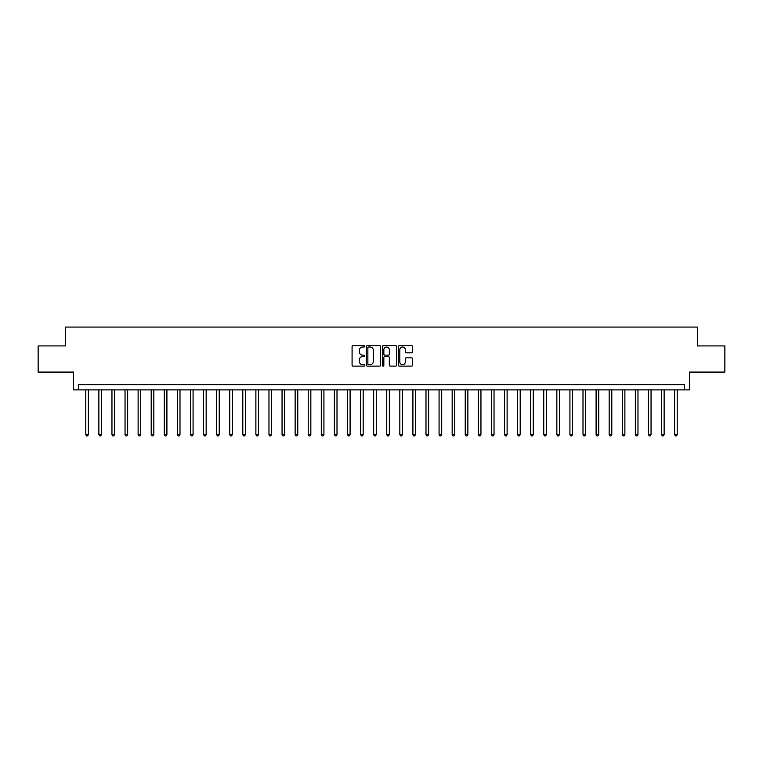 <?xml version="1.0" encoding="UTF-8"?>
<svg xmlns="http://www.w3.org/2000/svg" width="763" height="763" viewBox="0 0 763 763"><rect width="100%" height="100%" fill="white"/><g stroke="black" fill="none" stroke-linecap="round" stroke-linejoin="round"><path stroke-width="1.14" d="M364.752 346.297A0.715 0.715 0 0 0 364.037 345.582L353.116 345.582A1.03 1.03 0 0 0 352.086 346.602L352.086 365.105A1.03 1.03 0 0 0 353.116 366.126L364.037 366.126A0.715 0.715 0 0 0 364.752 365.41A0.715 0.715 0 0 0 364.037 364.685L362.616 364.685A3.29 3.29 0 0 1 359.335 361.404L359.335 359.859A3.29 3.29 0 0 1 362.616 356.569L364.037 356.569A0.715 0.715 0 0 0 364.752 355.854A0.715 0.715 0 0 0 364.037 355.138L362.616 355.138A3.29 3.29 0 0 1 359.335 351.848L359.335 350.303A3.29 3.29 0 0 1 362.616 347.012L364.037 347.012A0.715 0.715 0 0 0 364.752 346.297M411.524 352.821A1.03 1.03 0 0 0 412.554 351.791L412.554 346.602A1.03 1.03 0 0 0 411.524 345.582L399.402 345.582A1.03 1.03 0 0 0 398.381 346.602L398.381 365.105A1.03 1.03 0 0 0 399.402 366.126L411.524 366.126A1.03 1.03 0 0 0 412.554 365.105L412.554 358.829A1.03 1.03 0 0 0 411.524 357.809L406.336 357.809A1.03 1.03 0 0 0 405.315 358.829L405.315 361.939A2.747 2.747 0 0 1 402.568 364.685A2.747 2.747 0 0 1 399.812 361.939L399.812 349.769A2.747 2.747 0 0 1 402.568 347.012A2.747 2.747 0 0 1 405.315 349.769L405.315 351.791A1.03 1.03 0 0 0 406.336 352.821L411.524 352.821M684.287 389.874L689.523 389.874L689.523 372.077L724.85 372.077L724.85 345.906L697.372 345.906L697.372 327.069L65.628 327.069L65.628 345.906L38.15 345.906L38.15 372.077L73.477 372.077L73.477 389.874L684.287 389.874L684.287 384.638L78.713 384.638L78.713 389.874M380.603 346.602A1.03 1.03 0 0 0 379.573 345.582L367.451 345.582A1.03 1.03 0 0 0 366.421 346.602L366.421 365.105A1.03 1.03 0 0 0 367.451 366.126L379.573 366.126A1.03 1.03 0 0 0 380.603 365.105L380.603 346.602M383.427 345.582L395.549 345.582A1.03 1.03 0 0 1 396.579 346.602L396.579 365.105A1.03 1.03 0 0 1 395.549 366.126L390.36 366.126A1.03 1.03 0 0 1 389.33 365.105L389.33 357.599A1.03 1.03 0 0 0 388.31 356.569L384.867 356.569A1.03 1.03 0 0 0 383.837 357.599L383.837 365.41A0.715 0.715 0 0 1 383.121 366.126A0.715 0.715 0 0 1 382.397 365.41L382.397 346.602A1.03 1.03 0 0 1 383.427 345.582M368.577 347.012A0.715 0.715 0 0 0 367.861 347.737L367.861 363.97A0.715 0.715 0 0 0 368.577 364.685L370.065 364.685A3.29 3.29 0 0 0 373.355 361.404L373.355 350.303A3.29 3.29 0 0 0 370.065 347.012L368.577 347.012M389.33 349.816A2.747 2.747 0 0 0 386.583 347.07A2.747 2.747 0 0 0 383.837 349.816L383.837 354.108A1.03 1.03 0 0 0 384.867 355.138L388.31 355.138A1.03 1.03 0 0 0 389.33 354.108L389.33 349.816M85.78 389.874L85.78 434.576L88.394 434.576L88.394 389.874M88.394 434.576L87.611 435.931L86.562 435.931L85.78 434.576M98.866 389.874L98.866 434.576L101.479 434.576L101.479 389.874M101.479 434.576L100.697 435.931L99.648 435.931L98.866 434.576M111.951 389.874L111.951 434.576L114.564 434.576L114.564 389.874M114.564 434.576L113.782 435.931L112.733 435.931L111.951 434.576M125.037 389.874L125.037 434.576L127.65 434.576L127.65 389.874M127.65 434.576L126.868 435.931L125.819 435.931L125.037 434.576M138.122 389.874L138.122 434.576L140.735 434.576L140.735 389.874M140.735 434.576L139.953 435.931L138.904 435.931L138.122 434.576M151.208 389.874L151.208 434.576L153.821 434.576L153.821 389.874M153.821 434.576L153.039 435.931L151.99 435.931L151.208 434.576M164.293 389.874L164.293 434.576L166.906 434.576L166.906 389.874M166.906 434.576L166.124 435.931L165.075 435.931L164.293 434.576M177.378 389.874L177.378 434.576L179.992 434.576L179.992 389.874M179.992 434.576L179.21 435.931L178.161 435.931L177.378 434.576M190.464 389.874L190.464 434.576L193.077 434.576L193.077 389.874M193.077 434.576L192.295 435.931L191.246 435.931L190.464 434.576M203.54 389.874L203.54 434.576L206.163 434.576L206.163 389.874M206.163 434.576L205.381 435.931L204.331 435.931L203.54 434.576M216.625 389.874L216.625 434.576L219.248 434.576L219.248 389.874M219.248 434.576L218.456 435.931L217.417 435.931L216.625 434.576M229.711 389.874L229.711 434.576L232.333 434.576L232.333 389.874M232.333 434.576L231.542 435.931L230.502 435.931L229.711 434.576M242.796 389.874L242.796 434.576L245.419 434.576L245.419 389.874M245.419 434.576L244.627 435.931L243.588 435.931L242.796 434.576M255.882 389.874L255.882 434.576L258.504 434.576L258.504 389.874M258.504 434.576L257.713 435.931L256.673 435.931L255.882 434.576M268.967 389.874L268.967 434.576L271.59 434.576L271.59 389.874M271.59 434.576L270.798 435.931L269.759 435.931L268.967 434.576M282.052 389.874L282.052 434.576L284.675 434.576L284.675 389.874M284.675 434.576L283.884 435.931L282.835 435.931L282.052 434.576M295.138 389.874L295.138 434.576L297.761 434.576L297.761 389.874M297.761 434.576L296.969 435.931L295.92 435.931L295.138 434.576M308.223 389.874L308.223 434.576L310.837 434.576L310.837 389.874M310.837 434.576L310.055 435.931L309.005 435.931L308.223 434.576M321.309 389.874L321.309 434.576L323.922 434.576L323.922 389.874M323.922 434.576L323.14 435.931L322.091 435.931L321.309 434.576M334.394 389.874L334.394 434.576L337.008 434.576L337.008 389.874M337.008 434.576L336.225 435.931L335.176 435.931L334.394 434.576M347.48 389.874L347.48 434.576L350.093 434.576L350.093 389.874M350.093 434.576L349.311 435.931L348.262 435.931L347.48 434.576M360.565 389.874L360.565 434.576L363.178 434.576L363.178 389.874M363.178 434.576L362.396 435.931L361.347 435.931L360.565 434.576M373.651 389.874L373.651 434.576L376.264 434.576L376.264 389.874M376.264 434.576L375.482 435.931L374.433 435.931L373.651 434.576M386.736 389.874L386.736 434.576L389.349 434.576L389.349 389.874M389.349 434.576L388.567 435.931L387.518 435.931L386.736 434.576M399.822 389.874L399.822 434.576L402.435 434.576L402.435 389.874M402.435 434.576L401.653 435.931L400.604 435.931L399.822 434.576M412.907 389.874L412.907 434.576L415.52 434.576L415.52 389.874M415.52 434.576L414.738 435.931L413.689 435.931L412.907 434.576M425.992 389.874L425.992 434.576L428.606 434.576L428.606 389.874M428.606 434.576L427.824 435.931L426.775 435.931L425.992 434.576M439.078 389.874L439.078 434.576L441.691 434.576L441.691 389.874M441.691 434.576L440.909 435.931L439.86 435.931L439.078 434.576M452.163 389.874L452.163 434.576L454.777 434.576L454.777 389.874M454.777 434.576L453.995 435.931L452.945 435.931L452.163 434.576M465.239 389.874L465.239 434.576L467.862 434.576L467.862 389.874M467.862 434.576L467.08 435.931L466.031 435.931L465.239 434.576M478.325 389.874L478.325 434.576L480.948 434.576L480.948 389.874M480.948 434.576L480.165 435.931L479.116 435.931L478.325 434.576M491.41 389.874L491.41 434.576L494.033 434.576L494.033 389.874M494.033 434.576L493.241 435.931L492.202 435.931L491.41 434.576M504.496 389.874L504.496 434.576L507.118 434.576L507.118 389.874M507.118 434.576L506.327 435.931L505.287 435.931L504.496 434.576M517.581 389.874L517.581 434.576L520.204 434.576L520.204 389.874M520.204 434.576L519.412 435.931L518.373 435.931L517.581 434.576M530.666 389.874L530.666 434.576L533.289 434.576L533.289 389.874M533.289 434.576L532.498 435.931L531.458 435.931L530.666 434.576M543.752 389.874L543.752 434.576L546.375 434.576L546.375 389.874M546.375 434.576L545.583 435.931L544.544 435.931L543.752 434.576M556.837 389.874L556.837 434.576L559.46 434.576L559.46 389.874M559.46 434.576L558.669 435.931L557.619 435.931L556.837 434.576M569.923 389.874L569.923 434.576L572.536 434.576L572.536 389.874M572.536 434.576L571.754 435.931L570.705 435.931L569.923 434.576M583.008 389.874L583.008 434.576L585.622 434.576L585.622 389.874M585.622 434.576L584.84 435.931L583.79 435.931L583.008 434.576M596.094 389.874L596.094 434.576L598.707 434.576L598.707 389.874M598.707 434.576L597.925 435.931L596.876 435.931L596.094 434.576M609.179 389.874L609.179 434.576L611.792 434.576L611.792 389.874M611.792 434.576L611.01 435.931L609.961 435.931L609.179 434.576M622.265 389.874L622.265 434.576L624.878 434.576L624.878 389.874M624.878 434.576L624.096 435.931L623.047 435.931L622.265 434.576M635.35 389.874L635.35 434.576L637.963 434.576L637.963 389.874M637.963 434.576L637.181 435.931L636.132 435.931L635.35 434.576M648.436 389.874L648.436 434.576L651.049 434.576L651.049 389.874M651.049 434.576L650.267 435.931L649.218 435.931L648.436 434.576M661.521 389.874L661.521 434.576L664.134 434.576L664.134 389.874M664.134 434.576L663.352 435.931L662.303 435.931L661.521 434.576M674.606 389.874L674.606 434.576L677.22 434.576L677.22 389.874M677.22 434.576L676.438 435.931L675.389 435.931L674.606 434.576"/></g></svg>
